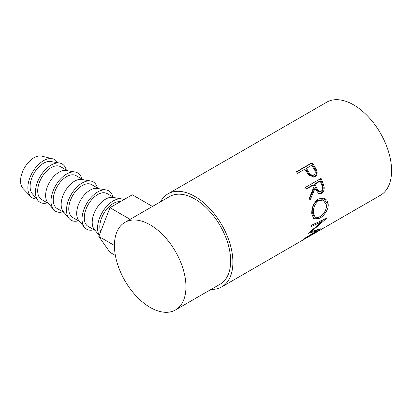 <?xml version="1.0" encoding="UTF-8"?>
<svg xmlns="http://www.w3.org/2000/svg" width="412" height="412" viewBox="0 0 412 412"><rect width="100%" height="100%" fill="white"/><g stroke="black" fill="none" stroke-linecap="round" stroke-linejoin="round"><path stroke-width="0.62" d="M57.572 162.709A22.124 12.772 120 0 0 52.587 158.79L41.756 156.138A18.967 10.949 120 0 0 33.975 157.76A18.967 10.949 120 0 0 22.057 173.03A18.967 10.949 120 0 0 23.051 188.531L30.766 196.586A22.124 12.772 120 0 0 36.653 198.945M52.587 158.79A22.124 12.772 120 0 0 43.507 160.68A22.124 12.772 120 0 0 29.602 178.499A22.124 12.772 120 0 0 30.766 196.586M66.291 170.002A22.124 12.772 120 0 0 59.632 163.064L50.815 161.545A18.967 10.949 120 0 0 43.507 163.26A18.967 10.949 120 0 0 31.724 178.164A18.967 10.949 120 0 0 32.265 193.676L37.992 200.551A22.124 12.772 120 0 0 47.329 202.853M59.632 163.064A22.124 12.772 120 0 0 51.114 165.073A22.124 12.772 120 0 0 37.363 182.454A22.124 12.772 120 0 0 37.992 200.551M48.559 203.559L41.627 199.562A18.967 10.949 -60 0 1 38.723 184.365A18.967 10.949 -60 0 1 51.114 167.653A18.967 10.949 -60 0 1 60.595 166.711L67.522 170.712M81.818 178.968A22.124 12.772 120 0 0 75.159 172.031L66.337 170.506A18.967 10.949 120 0 0 59.034 172.226A18.967 10.949 120 0 0 47.251 187.125A18.967 10.949 120 0 0 47.787 202.637L53.519 209.517A22.124 12.772 120 0 0 62.856 211.814M75.159 172.031A22.124 12.772 120 0 0 66.636 174.034A22.124 12.772 120 0 0 52.891 191.42A22.124 12.772 120 0 0 53.519 209.517M64.081 212.525L57.155 208.523A18.967 10.949 -60 0 1 54.25 193.326A18.967 10.949 -60 0 1 66.636 176.614A18.967 10.949 -60 0 1 76.122 175.677L83.049 179.678M97.345 187.929A22.124 12.772 120 0 0 90.686 180.997L81.864 179.472A18.967 10.949 120 0 0 74.562 181.192A18.967 10.949 120 0 0 62.779 196.091A18.967 10.949 120 0 0 63.314 211.603L69.046 218.478A22.124 12.772 120 0 0 78.383 220.78M90.686 180.997A22.124 12.772 120 0 0 82.163 183A22.124 12.772 120 0 0 68.418 200.381A22.124 12.772 120 0 0 69.046 218.478M79.609 221.491L72.682 217.49A18.967 10.949 -60 0 1 69.777 202.292A18.967 10.949 -60 0 1 82.163 185.58A18.967 10.949 -60 0 1 91.649 184.643L98.576 188.639M112.873 196.895A22.124 12.772 120 0 0 106.214 189.958L97.392 188.439A18.967 10.949 120 0 0 90.089 190.153A18.967 10.949 120 0 0 78.306 205.058A18.967 10.949 120 0 0 78.841 220.569L84.573 227.445A22.124 12.772 120 0 0 93.905 229.742M106.214 189.958A22.124 12.772 120 0 0 97.69 191.966A22.124 12.772 120 0 0 83.94 209.347A22.124 12.772 120 0 0 84.573 227.445M95.136 230.452L88.209 226.456A18.967 10.949 -60 0 1 85.305 211.258A18.967 10.949 -60 0 1 97.69 194.546A18.967 10.949 -60 0 1 107.177 193.604L114.103 197.606M123.919 199.635A22.124 12.772 120 0 0 121.741 198.924L112.919 197.4A18.967 10.949 120 0 0 105.616 199.12A18.967 10.949 120 0 0 93.833 214.019A18.967 10.949 120 0 0 94.369 229.53L99.235 235.376M121.741 198.924A22.124 12.772 120 0 0 113.218 200.927A22.124 12.772 120 0 0 99.282 235.252M100.667 231.688A18.967 10.949 -60 0 1 113.218 203.507A18.967 10.949 -60 0 1 120.263 201.751M312.075 162.694A53.735 31.024 60 0 1 314.49 166.273L316.859 170.717C317.58 173.473 316.931 175.481 314.902 176.733L314.232 177.057L308.84 175.146L305.647 170.491A53.735 31.024 60 0 0 304.777 169.178L297.557 173.349A53.735 31.024 60 0 0 296.429 171.727L312.075 162.694L311.426 163.368A52.154 30.112 60 0 1 313.769 166.839L316.061 171.16C316.746 173.843 316.071 175.811 314.042 177.062L313.764 177.212M321.046 178.381A53.735 31.024 60 0 1 322.73 182.398L324.156 187.094C324.393 190.014 323.471 192.131 321.386 193.449L319.063 193.985L314.871 188.748L309.994 200.32A53.735 31.024 60 0 0 309.371 198.09L314.006 186.507A53.735 31.024 60 0 0 313.403 185.04L306.183 189.211A53.735 31.024 60 0 0 305.4 187.414L321.046 178.381M328.199 204.167C328.745 209.378 324.059 215.934 319.635 218.293L313.851 218.947L311.755 213.807C311.565 207.457 313.805 202.493 318.491 198.919L323.95 198.079L326.917 200.242L328.199 204.167L327.082 203.61L325.918 209.327M308.619 233.068A53.735 31.024 60 0 1 308.485 233.321L316.926 230.838L304.803 238.249A53.735 31.024 60 0 1 303.943 239.048L320.84 228.82A53.735 31.024 60 0 0 320.958 228.696L311.364 231.565L326.469 218.484A53.735 31.024 60 0 0 326.52 218.293L311.369 225.297A53.735 31.024 60 0 1 311.045 226.698L321.927 221.615L308.619 233.068M160.536 201.787A53.735 31.024 60 0 1 168.034 193.81A53.735 31.024 60 0 1 194.897 196.472A53.735 31.024 60 0 1 230.004 243.822A53.735 31.024 60 0 1 221.764 286.881L301.11 241.072A53.735 31.024 60 0 0 301.836 240.629L317.482 231.595A53.735 31.024 60 0 1 316.756 232.038A53.735 31.024 60 0 1 316.009 232.445M314.886 233.094L310.082 235.891A53.735 31.024 60 0 1 309.587 236.153M308.47 236.797L302.459 240.289A53.735 31.024 60 0 1 301.965 240.551M221.764 286.881A53.735 31.024 60 0 1 211.109 289.384M168.034 193.81L326.721 102.191A53.735 31.024 60 0 1 353.589 104.854A53.735 31.024 60 0 1 388.691 152.203A53.735 31.024 60 0 1 380.456 195.262L316.756 232.038M150.2 224.859A50.573 29.201 60 0 1 183.237 269.422A50.573 29.201 60 0 1 175.486 309.948A50.573 29.201 60 0 1 150.2 307.445A50.573 29.201 60 0 1 117.157 262.882A50.573 29.201 60 0 1 124.913 222.356A50.573 29.201 60 0 1 150.2 224.859M124.913 222.356L169.615 196.545A50.573 29.201 60 0 1 194.897 199.053A50.573 29.201 60 0 1 227.939 243.616A50.573 29.201 60 0 1 220.183 284.141L175.486 309.948M320.855 220.626L321.927 221.615M316.473 230.22L316.926 230.838M311.06 231.22L310.797 231.297M310.988 231.137L311.364 231.565M322.452 220.188L321.401 221.126M319.635 218.293L318.533 217.464L313.295 218.489M323.451 197.956L327.082 203.61M323.193 200.041L322.189 199.712L317.781 200.376C313.954 203.281 312.111 207.241 312.244 212.257L314.073 216.583L315.242 217.345L319.825 216.794C324.084 214.049 326.34 210.177 326.598 205.171L323.193 200.041L318.862 200.69C315.046 203.61 313.208 207.653 313.357 212.813L315.242 217.345M317.781 200.376L318.862 200.69M312.244 212.257L313.357 212.813M320.242 178.844A52.154 30.112 60 0 1 321.762 182.49L323.142 187.053C323.358 189.896 322.421 191.971 320.34 193.285L318.533 193.861M324.156 187.094L323.142 187.053M321.386 193.449L320.34 193.285M314.871 188.748L313.887 188.794L309.577 198.795M313.403 185.04L312.466 185.199L306.049 188.902M320.222 181.105L319.285 181.259L314.068 184.272L315.463 187.862L318.528 191.848L320.886 191.642C322.751 189.886 323.029 187.635 321.715 184.88A53.735 31.024 60 0 0 320.222 181.105L315.01 184.118L316.447 187.815L319.588 191.951M315.01 184.118L314.068 184.272M316.859 170.717L316.061 171.16M314.902 176.733L314.042 177.062M296.578 171.938L311.426 163.368M306.379 168.256L308.449 171.516C309.819 174.43 311.663 175.584 313.98 174.982C315.726 173.277 315.659 171.16 313.789 168.632A53.735 31.024 60 0 0 311.596 165.243L305.694 168.879L307.697 172.041C309.026 174.879 310.844 175.986 313.146 175.363M312.878 175.491L313.98 174.982M308.449 171.516L307.697 172.041M130.146 219.333L109.978 207.684L98.813 236.462L109.978 252.345L115.381 255.461M114.438 245.48L98.813 236.462M152.476 206.438L132.309 194.794L109.978 207.684M322.73 182.398L321.762 182.49M316.447 187.815L315.463 187.862M314.49 166.273L313.769 166.839"/></g></svg>

